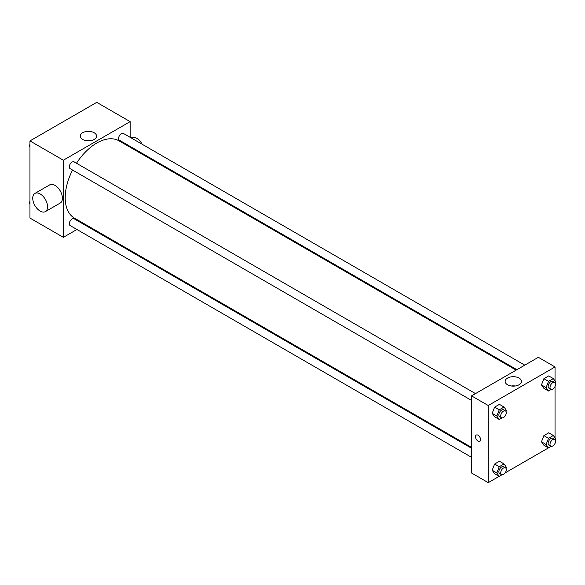 <?xml version="1.0" encoding="UTF-8"?>
<svg xmlns="http://www.w3.org/2000/svg" width="585" height="585" viewBox="0 0 585 585"><rect width="100%" height="100%" fill="white"/><g stroke="black" fill="none" stroke-linecap="round" stroke-linejoin="round"><path stroke-width="0.88" d="M76.927 229.488L63.348 237.334L29.952 218.051L29.952 140.919L96.752 102.353L130.148 121.636L130.148 137.314M85.542 224.523L84.803 224.947M72.562 170.067A44.606 25.755 120 0 0 65.206 197.693A44.606 25.755 120 0 0 74.441 218.117L471.554 447.386M516.16 370.122L119.055 140.853A44.606 25.755 120 0 0 76.496 163.244M130.148 146.404L130.148 147.259M63.348 237.334L63.348 160.202L130.148 121.636M524.767 365.15L123.355 133.395A3.934 2.274 120 0 0 120.327 134.448A3.934 2.274 120 0 0 118.609 138.411A3.934 2.274 120 0 0 119.42 140.217L516.899 369.698M471.554 448.234L74.076 218.753A3.934 2.274 120 0 0 71.041 219.806A3.934 2.274 120 0 0 69.322 223.77A3.934 2.274 120 0 0 70.141 225.569L471.554 457.324M471.554 400.418L70.141 168.663A3.934 2.274 -60 0 1 70.141 164.122A3.934 2.274 -60 0 1 74.076 161.848L475.488 393.603M63.348 160.202L29.952 140.919M82.624 139.435A8.168 4.717 180 0 1 80.225 136.1A8.168 4.717 180 0 1 88.401 131.384A8.168 4.717 180 0 1 96.569 136.1A8.168 4.717 180 0 1 91.523 140.458A8.168 4.717 180 0 1 82.624 139.435M34.91 193.423L49.754 184.853A10.493 6.062 60 0 1 57.842 187.668A10.493 6.062 60 0 1 62.419 198.227A10.493 6.062 60 0 1 60.248 203.039L45.403 211.602A10.493 6.062 60 0 1 34.91 205.547A10.493 6.062 60 0 1 34.91 193.423A10.493 6.062 60 0 1 42.997 196.238A10.493 6.062 60 0 1 47.575 206.797A10.493 6.062 60 0 1 45.403 211.602M143.113 154.74A10.493 6.062 -120 0 0 143.471 154.104M142.148 144.246A10.493 6.062 -120 0 0 131.391 137.724L131.12 137.877M86.419 140.678A8.168 4.717 180 0 1 90.375 140.678M499.18 476.336L488.248 482.647L471.554 473.002L471.554 395.877L538.346 357.311L555.048 366.949L555.048 381.018M555.048 443.335L555.048 444.081L554.404 444.454M548.467 447.883L505.126 472.907M543.882 388.33L541.469 384.901L543.882 378.692L548.701 375.906L543.882 378.692L541.469 384.901L543.882 388.33L548.518 391.007L546.112 387.584L548.518 381.369L553.337 378.583L555.75 382.012L555.333 383.102M494.596 473.689L492.19 470.26L494.596 464.051L499.422 461.265L494.596 464.051L492.19 470.26L494.596 473.689L499.239 476.365L496.826 472.936L499.239 466.728L504.058 463.942L506.471 467.371L506.047 468.453M555.048 386.429L555.048 437.924M488.248 482.647L488.248 405.515L555.048 366.949M543.882 445.236L541.469 441.807L543.882 435.598L548.701 432.812L543.882 435.598L541.469 441.807L543.882 445.236L548.518 447.913L546.112 444.483L548.518 438.275L553.337 435.489L555.75 438.918L555.333 440M494.596 416.783L492.19 413.354L494.596 407.145L499.422 404.359L494.596 407.145L492.19 413.354L494.596 416.783L499.239 419.46L496.826 416.03L499.239 409.822L504.058 407.036L506.471 410.465L506.047 411.547M488.248 405.515L471.554 395.877M507.524 384.747A8.168 4.717 180 0 1 505.133 381.413A8.168 4.717 180 0 1 513.301 376.696A8.168 4.717 180 0 1 521.469 381.413A8.168 4.717 180 0 1 516.431 385.771A8.168 4.717 180 0 1 507.524 384.747M480.599 439.664A3.605 2.084 60 0 1 479.854 441.317A3.605 2.084 60 0 1 476.241 439.233A3.605 2.084 60 0 1 476.241 435.065A3.605 2.084 60 0 1 479.02 436.03A3.605 2.084 60 0 1 480.599 439.664M479.854 441.309A3.605 2.084 60 0 1 476.241 439.233A3.605 2.084 60 0 1 476.241 435.065M511.319 385.99A8.168 4.717 180 0 1 515.283 385.99M501.967 417.887L499.239 419.46M505.469 410.911L503.619 409.844A3.934 2.274 120 0 0 500.584 410.897A3.934 2.274 120 0 0 498.866 414.86A3.934 2.274 120 0 0 499.678 416.659L501.535 417.727A3.934 2.274 120 0 0 505.469 415.46A3.934 2.274 120 0 0 505.469 410.911A3.934 2.274 120 0 0 502.442 411.964A3.934 2.274 120 0 0 500.723 415.928A3.934 2.274 120 0 0 501.535 417.727M496.826 416.03L492.19 413.354M499.239 409.822L494.596 407.145M504.058 407.036L499.422 404.359M551.245 389.434L548.518 391.007M554.755 382.458L552.898 381.391A3.934 2.274 120 0 0 549.863 382.444A3.934 2.274 120 0 0 548.145 386.407A3.934 2.274 120 0 0 548.964 388.206L550.814 389.281A3.934 2.274 120 0 0 554.755 387.007A3.934 2.274 120 0 0 554.755 382.458A3.934 2.274 120 0 0 551.721 383.511A3.934 2.274 120 0 0 550.002 387.475A3.934 2.274 120 0 0 550.814 389.281M546.112 387.584L541.469 384.901M548.518 381.369L543.882 378.692M553.337 378.583L548.701 375.906M501.967 474.793L499.239 476.365M505.469 467.817L503.619 466.75A3.934 2.274 120 0 0 500.584 467.803A3.934 2.274 120 0 0 498.866 471.766A3.934 2.274 120 0 0 499.678 473.565L501.535 474.632A3.934 2.274 120 0 0 505.469 472.366A3.934 2.274 120 0 0 505.469 467.817A3.934 2.274 120 0 0 502.442 468.87A3.934 2.274 120 0 0 500.723 472.834A3.934 2.274 120 0 0 501.535 474.632M496.826 472.936L492.19 470.26M499.239 466.728L494.596 464.051M504.058 463.942L499.422 461.265M551.245 446.34L548.518 447.913M554.755 439.364L552.898 438.297A3.934 2.274 120 0 0 549.863 439.35A3.934 2.274 120 0 0 548.145 443.313A3.934 2.274 120 0 0 548.964 445.112L550.814 446.187A3.934 2.274 120 0 0 554.755 443.913A3.934 2.274 120 0 0 554.755 439.364A3.934 2.274 120 0 0 551.721 440.417A3.934 2.274 120 0 0 550.002 444.381A3.934 2.274 120 0 0 550.814 446.187M546.112 444.483L541.469 441.807M548.518 438.275L543.882 435.598M553.337 435.489L548.701 432.812M29.952 147.076L29.25 146.082L29.952 144.268M31.627 139.954L36.533 137.117M29.952 146.484L29.25 146.082M80.913 111.501L85.819 108.664M29.952 203.982L29.25 202.988L29.952 201.174M29.952 203.39L29.25 202.988"/></g></svg>
